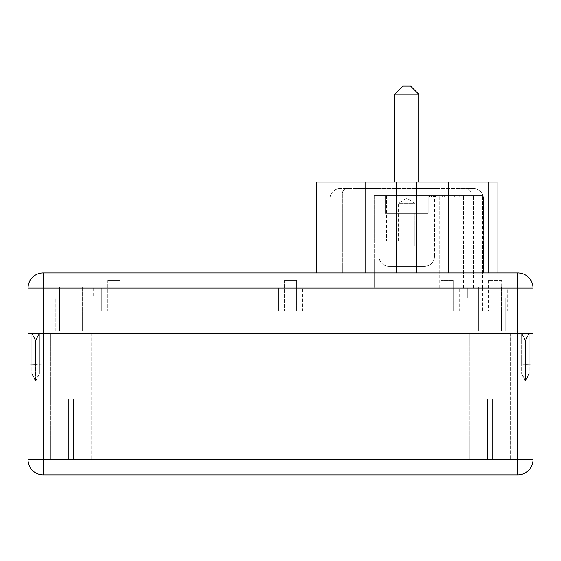 <?xml version="1.0" encoding="UTF-8"?>
<svg xmlns="http://www.w3.org/2000/svg" width="561" height="561" viewBox="0 0 561 561"><rect width="100%" height="100%" fill="white"/><g stroke="black" fill="none" stroke-linecap="round" stroke-linejoin="round"><path stroke-width="0.42" stroke-dasharray="2.81 2.1" d="M501.646 280.5L488.519 280.5L501.646 280.5L501.646 310.794L488.519 310.794L501.646 310.794M453.176 280.5L441.058 280.5L453.176 280.5L441.058 280.5L453.176 280.5L453.176 310.794L441.058 310.794L453.176 310.794L441.058 310.794L453.176 310.794L453.176 280.5M296.657 280.5L284.539 280.5L296.657 280.5L284.539 280.5L296.657 280.5L296.657 310.794L284.539 310.794L296.657 310.794L284.539 310.794L296.657 310.794L296.657 280.5M119.942 280.5L107.824 280.5L119.942 280.5L107.824 280.5L119.942 280.5L119.942 310.794L107.824 310.794L119.942 310.794L107.824 310.794L119.942 310.794L119.942 280.5M444.593 197.191L454.69 197.191L442.573 197.191L444.593 197.191L444.593 195.677L454.69 195.677L454.69 197.191L454.69 195.677L444.593 195.677L444.593 197.191L444.593 195.677L442.573 195.677L442.573 197.191L442.573 195.677L444.593 195.677L444.593 197.191M440.048 197.191L438.029 197.191L440.048 197.191L440.048 195.677L438.029 195.677L438.029 197.191L438.029 195.677L440.048 195.677L440.048 197.191M433.485 195.677L433.485 197.191L435.504 197.191L433.485 197.191L433.485 195.677L435.504 195.677L435.504 197.191L435.504 195.677L433.485 195.677M457.72 197.191L431.465 197.191L457.72 197.191L457.72 195.677L431.465 195.677L457.72 195.677M459.74 197.191L429.445 197.191L459.74 197.191L459.74 195.677L429.445 195.677L459.74 195.677M374.222 195.677L482.656 195.677L374.222 195.677L374.222 288.074L482.656 288.074L330.794 288.074L374.222 288.074L374.222 195.677M428.183 195.677L385.267 195.677L428.183 195.677L385.267 195.677L428.183 195.677L428.183 213.348L385.267 213.348L428.183 213.348L385.267 213.348L428.183 213.348L428.183 195.677M426.921 195.677L386.529 195.677L426.921 195.677L426.921 241.118L386.529 241.118L426.921 241.118L426.921 195.677M434.495 195.677L378.956 195.677L434.495 195.677L378.956 195.677L434.495 195.677L434.495 256.265A10.098 10.098 0 0 1 424.397 266.363A10.098 10.098 0 0 0 434.495 256.265A10.098 10.098 0 0 1 424.397 266.363L389.053 266.363L424.397 266.363A10.098 10.098 0 0 0 434.495 256.265L434.495 195.677M398.541 241.118L398.541 203.25L406.725 198.335L414.909 203.25L398.541 203.25L414.909 203.25L414.909 241.118L398.541 241.118L414.909 241.118M378.956 256.265A10.098 10.098 0 0 0 389.053 266.363A10.098 10.098 0 0 1 378.956 256.265A10.098 10.098 0 0 0 389.053 266.363L424.397 266.363L389.053 266.363A10.098 10.098 0 0 1 378.956 256.265L378.956 195.677L378.956 256.265M386.529 195.677L386.529 241.118L386.529 195.677M414.298 246.167L399.152 246.167L414.298 246.167L399.152 246.167L414.298 246.167L414.298 213.348L399.152 213.348L414.298 213.348L414.298 246.167M414.298 213.348L399.152 213.348L414.298 213.348M507.705 310.794L482.46 310.794L507.705 310.794L507.705 288.074L482.46 288.074L507.705 288.074M532.95 288.074L43.197 288.074L517.803 288.074L43.197 288.074L43.197 272.927L517.803 272.927L517.803 333.515L521.842 333.515L525.377 340.078L528.911 333.515L525.377 340.078L525.377 364.391L525.377 340.078L521.842 333.515L521.842 364.159L521.842 333.515L525.377 340.078L528.911 333.515L528.911 364.159L528.911 333.515L517.803 333.515L517.803 364.159L517.803 333.515L532.95 333.515L39.158 333.515L35.623 340.078L39.158 333.515L39.158 364.159L39.158 333.515L35.623 340.078L35.623 364.391L35.623 340.078L32.089 333.515L35.623 340.078L32.089 333.515L32.089 364.159L32.089 333.515L28.05 333.515L28.05 373.907L32.089 373.907L35.623 380.47L35.623 364.391L35.623 380.47L39.158 373.907L39.158 364.159L39.158 373.907L43.197 373.907L43.197 333.515L32.089 333.515L517.803 333.515L39.158 333.515L35.623 340.078L32.089 333.515L28.05 333.515L31.837 333.515L31.837 364.159L31.837 333.515L35.623 341.088L39.41 333.515L39.41 364.159L39.41 333.515L35.623 341.088L35.623 364.426L35.623 341.088L31.837 333.515L28.05 333.515L28.05 459.74L517.803 459.74L517.803 474.887L43.197 474.887L43.197 333.515L28.05 333.515L43.197 333.515L43.197 373.907L43.197 364.159L43.197 373.907L39.158 373.907L35.623 380.47L32.089 373.907L32.089 364.159L32.089 373.907L28.05 373.907L28.05 288.074L43.197 288.074L43.197 364.159L43.197 333.515L39.41 333.515L35.623 341.088L31.837 333.515L517.803 333.515L517.803 288.074L517.803 333.515L521.59 333.515L521.59 364.159L521.59 333.515L525.377 341.088L529.163 333.515L529.163 364.159L529.163 333.515L525.377 341.088L525.377 364.426L525.377 341.088L521.59 333.515L517.803 333.515L517.803 373.907L517.803 333.515L521.59 333.515L525.377 341.088L529.163 333.515L525.377 341.088L521.59 333.515L31.837 333.515L35.623 341.088L525.377 341.088L35.623 341.088L39.41 333.515L532.95 333.515L528.911 333.515L525.377 340.078L517.803 340.078L525.377 340.078L521.842 333.515L43.197 333.515L43.197 459.74L43.197 333.515L517.803 333.515L517.803 459.74L532.95 459.74L532.95 333.515L532.95 373.907L528.911 373.907L528.911 364.159L528.911 373.907L525.377 380.47L525.377 364.391L525.377 380.47L528.911 373.907L532.95 373.907L532.95 364.159L532.95 373.907L529.163 373.907L529.163 364.159L529.163 373.907L525.377 381.48L525.377 364.426L525.377 381.48L529.163 373.907L532.95 373.907L532.95 333.515L517.803 333.515L517.803 459.74L50.771 459.74L517.803 459.74L517.803 333.515L532.95 333.515L532.95 288.074A15.147 15.147 0 0 0 517.803 272.927M93.687 288.074L48.246 288.074L93.687 288.074L48.246 288.074L93.687 288.074L93.687 298.172L48.246 298.172L93.687 298.172L93.687 288.074M512.754 288.074L467.313 288.074L512.754 288.074L467.313 288.074L512.754 288.074L512.754 298.172L467.313 298.172L512.754 298.172L512.754 288.074M126.001 288.074L101.765 288.074L126.001 288.074L101.765 288.074L126.001 288.074L126.001 310.794L101.765 310.794L126.001 310.794L101.765 310.794L126.001 310.794L126.001 288.074M459.235 288.074L434.999 288.074L459.235 288.074L434.999 288.074L459.235 288.074L459.235 310.794L434.999 310.794L459.235 310.794L434.999 310.794L459.235 310.794L459.235 288.074M302.716 288.074L278.48 288.074L302.716 288.074L278.48 288.074L302.716 288.074L302.716 310.794L278.48 310.794L302.716 310.794L278.48 310.794L302.716 310.794L302.716 288.074M330.794 288.074L349.924 288.074L330.794 288.074L330.794 195.677L330.794 288.074M402.812 86.114L410.638 86.114L402.812 86.114L410.638 86.114L418.716 94.192L394.734 94.192M394.734 182.045L418.716 182.045L394.734 182.045M349.924 288.074L349.924 195.677L349.924 288.074M439.228 288.074L439.228 195.677L439.228 288.074M482.656 288.074L482.656 195.677L482.656 288.074M463.526 288.074L463.526 195.677L463.526 288.074M466.051 188.608A5.049 5.049 0 0 1 471.1 193.657A5.049 5.049 0 0 0 466.051 188.608L473.372 188.608L466.051 188.608M473.372 188.608L340.078 188.608L473.372 188.608A10.098 10.098 0 0 1 483.47 198.706A10.098 10.098 0 0 0 473.372 188.608A10.098 10.098 0 0 1 483.47 198.706A10.098 10.098 0 0 0 473.372 188.608M347.399 188.608A5.049 5.049 0 0 0 342.35 193.657A5.049 5.049 0 0 1 347.399 188.608M329.98 198.706A10.098 10.098 0 0 1 340.078 188.608A10.098 10.098 0 0 0 329.98 198.706A10.098 10.098 0 0 1 340.078 188.608A10.098 10.098 0 0 0 329.98 198.706L329.98 272.927L329.98 198.706L329.98 272.927L342.35 272.927L342.35 193.657L342.35 272.927L329.98 272.927L329.98 198.706M471.1 272.927L471.1 193.657L471.1 272.927L483.47 272.927L471.1 272.927M483.47 272.927L483.47 198.706L483.47 272.927L483.47 198.706L483.47 272.927L488.519 272.927L488.519 182.045L316.348 182.045L497.102 182.045L488.519 182.045L497.102 182.045L497.102 272.927L416.823 272.927L416.823 182.045L416.823 272.927L396.627 272.927L396.627 182.045L396.627 272.927L316.348 272.927L324.931 272.927L324.931 182.045L488.519 182.045L488.519 272.927L497.102 272.927L483.47 272.927M316.348 182.045L324.931 182.045L324.931 272.927L329.98 272.927L324.931 272.927L324.931 182.045L324.931 272.927L316.348 272.927L316.348 182.045M488.519 272.927L488.519 182.045L488.519 272.927M316.348 272.927L365.092 272.927L365.092 182.045M365.092 272.927L396.627 272.927L396.627 182.045M396.627 272.927L416.823 272.927L416.823 182.045M416.823 272.927L448.358 272.927L448.358 182.045M448.358 272.927L497.102 272.927M521.842 373.907L525.377 380.47L521.842 373.907L521.842 364.159L521.842 373.907L517.803 373.907L517.803 364.159L517.803 373.907L521.842 373.907M43.197 340.078L517.803 340.078L35.623 340.078L43.197 340.078L43.197 333.515L43.197 340.078M39.158 333.515L43.197 333.515L43.197 341.088L43.197 333.515L43.197 341.088L43.197 333.515L39.158 333.515M478.673 330.99L501.394 330.99L478.673 330.99L501.394 330.99L478.673 330.99L478.673 287.064L501.394 287.064L478.673 287.064L478.673 330.99M59.606 330.99L82.327 330.99L59.606 330.99L82.327 330.99L59.606 330.99L59.606 287.064L82.327 287.064L59.606 287.064L59.606 330.99M59.606 287.064L82.327 287.064L59.606 287.064M478.673 287.064L501.394 287.064L478.673 287.064M86.871 272.927L86.871 287.064L55.062 287.064L86.871 287.064L55.062 287.064L86.871 287.064L86.871 272.927L55.062 272.927L86.871 272.927L86.871 287.064L86.871 272.927L55.062 272.927L55.062 287.064L55.062 272.927L86.871 272.927M55.062 272.927L55.062 287.064L55.062 272.927M505.938 272.927L505.938 287.064L474.129 287.064L505.938 287.064L474.129 287.064L505.938 287.064L505.938 272.927L474.129 272.927L505.938 272.927L505.938 287.064L505.938 272.927L474.129 272.927L474.129 287.064L474.129 272.927L505.938 272.927M474.129 272.927L474.129 287.064L474.129 272.927M512.754 298.172L467.313 298.172L512.754 298.172M93.687 298.172L48.246 298.172L93.687 298.172M86.114 298.172L55.819 298.172L86.114 298.172L55.819 298.172L86.114 298.172L86.114 330.99L55.819 330.99L86.114 330.99L86.114 298.172M505.18 298.172L474.887 298.172L505.18 298.172L474.887 298.172L505.18 298.172L505.18 330.99L474.887 330.99L505.18 330.99L505.18 298.172M505.18 330.99L474.887 330.99L505.18 330.99M86.114 330.99L55.819 330.99L86.114 330.99M521.59 373.907L525.377 381.48L521.59 373.907L521.59 364.159L521.59 373.907L517.803 373.907L521.59 373.907M39.41 364.159L39.41 373.907L39.41 364.159L43.197 364.159L35.623 364.426L35.623 381.48L39.41 373.907L43.197 373.907L39.41 373.907L35.623 381.48L35.623 364.426L39.41 364.159M31.837 373.907L35.623 381.48L31.837 373.907L31.837 364.159L31.837 373.907L28.05 373.907L28.05 364.159L28.05 373.907L31.837 373.907M517.803 474.887A15.147 15.147 0 0 0 532.95 459.74M492.558 399.152L492.558 459.74L492.558 399.152L492.558 459.74L492.558 399.152L487.509 399.152L487.509 459.74L487.509 399.152L487.509 459.74L487.509 399.152L492.558 399.152M73.491 399.152L73.491 459.74L73.491 399.152L73.491 459.74L73.491 399.152L68.442 399.152L68.442 459.74L68.442 399.152L68.442 459.74L68.442 399.152L73.491 399.152M60.869 399.152L81.064 399.152L60.869 399.152L81.064 399.152L60.869 399.152L60.869 333.515L81.064 333.515L60.869 333.515L60.869 399.152M60.869 333.515L81.064 333.515L60.869 333.515M479.935 399.152L500.132 399.152L479.935 399.152L500.132 399.152L479.935 399.152L479.935 333.515L500.132 333.515L479.935 333.515L479.935 399.152M479.935 333.515L500.132 333.515L479.935 333.515M50.771 333.515L91.163 333.515L50.771 333.515L91.163 333.515L50.771 333.515L50.771 459.74L50.771 333.515M469.838 333.515L510.23 333.515L469.838 333.515L510.23 333.515L469.838 333.515L469.838 459.74L469.838 333.515M339.826 288.074L339.826 195.677L339.826 288.074M473.624 288.074L473.624 195.677L473.624 288.074M525.377 364.391L528.911 364.159L521.842 364.159L525.377 364.391M35.623 364.391L39.158 364.159L32.089 364.159L35.623 364.391M521.842 364.159L517.803 364.159L521.842 364.159M28.05 364.159L35.623 364.426L28.05 364.159M517.803 333.515L517.803 341.088L517.803 333.515M532.95 364.159L525.377 364.426L532.95 364.159M521.59 364.159L525.377 364.426L521.59 364.159M431.465 195.677L431.465 197.191M429.445 195.677L429.445 197.191M399.152 213.348L399.152 246.167L399.152 213.348M385.267 195.677L385.267 213.348L385.267 195.677M488.519 280.5L488.519 310.794M482.46 288.074L482.46 310.794M418.716 182.045L418.716 94.192M501.394 287.064L501.394 330.99L501.394 287.064M82.327 287.064L82.327 330.99L82.327 287.064M284.539 280.5L284.539 310.794L284.539 280.5M278.48 288.074L278.48 310.794L278.48 288.074M441.058 280.5L441.058 310.794L441.058 280.5M434.999 288.074L434.999 310.794L434.999 288.074M107.824 280.5L107.824 310.794L107.824 280.5M101.765 288.074L101.765 310.794L101.765 288.074M467.313 298.172L467.313 288.074L467.313 298.172M48.246 298.172L48.246 288.074L48.246 298.172M474.887 330.99L474.887 298.172L474.887 330.99M55.819 330.99L55.819 298.172L55.819 330.99M81.064 333.515L81.064 399.152L81.064 333.515M500.132 333.515L500.132 399.152L500.132 333.515M91.163 333.515L91.163 459.74L91.163 333.515M510.23 333.515L510.23 459.74L510.23 333.515"/><path stroke-width="0.84" d="M410.638 86.114L402.812 86.114L394.734 94.192L418.716 94.192L410.638 86.114M394.734 94.192L394.734 182.045L394.734 94.192L402.812 86.114M497.102 272.927L497.102 182.045L316.348 182.045L316.348 272.927M448.358 272.927L448.358 182.045M416.823 272.927L416.823 182.045M396.627 272.927L396.627 182.045M365.092 272.927L365.092 182.045M517.803 272.927L43.197 272.927A15.147 15.147 0 0 0 28.05 288.074A15.147 15.147 0 0 1 43.197 272.927L43.197 288.074L517.803 288.074L517.803 272.927A15.147 15.147 0 0 1 532.95 288.074L532.95 459.74A15.147 15.147 0 0 1 517.803 474.887L517.803 459.74L43.197 459.74L43.197 474.887A15.147 15.147 0 0 1 28.05 459.74A15.147 15.147 0 0 0 43.197 474.887L517.803 474.887M28.05 288.074L43.197 288.074L43.197 333.515L532.95 333.515L28.05 333.515L43.197 333.515L43.197 459.74L28.05 459.74L28.05 288.074M532.95 459.74L517.803 459.74L517.803 288.074L532.95 288.074M418.716 182.045L418.716 94.192"/></g></svg>
